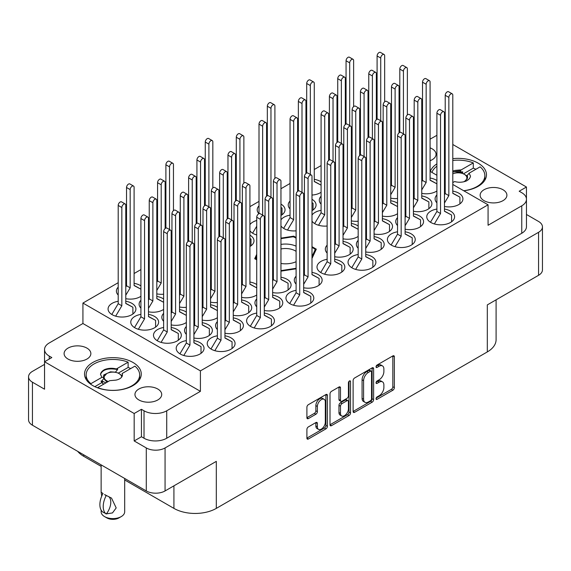<?xml version="1.0" encoding="UTF-8"?>
<svg xmlns="http://www.w3.org/2000/svg" width="571" height="571" viewBox="0 0 571 571"><rect width="100%" height="100%" fill="white"/><g stroke="black" fill="none" stroke-linecap="round" stroke-linejoin="round"><path stroke-width="0.86" d="M132.964 362.457A28.372 16.381 0 0 0 102.052 358.902A28.372 16.381 0 0 0 84.537 374.034A28.372 16.381 0 0 0 92.845 385.618A28.372 16.381 0 0 0 123.764 389.165A28.372 16.381 0 0 0 141.273 374.034A28.372 16.381 0 0 0 132.964 362.457M463.78 190.793A28.372 16.381 0 0 0 486.463 174.747A28.372 16.381 0 0 0 478.155 163.163A28.372 16.381 0 0 0 452.796 158.652M445.223 160.144A28.372 16.381 0 0 0 444.466 160.38M436.901 163.856A28.372 16.381 0 0 0 430.298 171.457M430.084 160.722A13.383 7.723 0 0 0 436.051 154.291A13.383 7.723 0 0 0 432.126 148.824A13.383 7.723 0 0 0 430.084 147.86M422.519 146.561A13.383 7.723 0 0 0 421.755 146.583M414.189 148.31A13.383 7.723 0 0 0 413.433 148.703M502.987 189.736A13.383 7.723 0 0 0 488.398 188.059A13.383 7.723 0 0 0 480.14 195.196A13.383 7.723 0 0 0 484.058 200.664A13.383 7.723 0 0 0 498.64 202.334A13.383 7.723 0 0 0 506.905 195.196A13.383 7.723 0 0 0 502.987 189.736M68.013 359.045A13.383 7.723 180 0 1 64.095 353.585A13.383 7.723 180 0 1 72.36 346.447A13.383 7.723 180 0 1 86.942 348.117A13.383 7.723 180 0 1 90.86 353.585A13.383 7.723 180 0 1 82.602 360.722A13.383 7.723 180 0 1 68.013 359.045M138.874 399.95A13.383 7.723 180 0 1 134.949 394.49A13.383 7.723 180 0 1 143.214 387.352A13.383 7.723 180 0 1 157.796 389.029A13.383 7.723 180 0 1 161.714 394.49A13.383 7.723 180 0 1 153.456 401.627A13.383 7.723 180 0 1 138.874 399.95M118.204 301.274A13.918 8.037 0 0 0 108.076 309.004A13.918 8.037 0 0 0 112.152 314.685A13.918 8.037 0 0 0 127.319 316.427A13.918 8.037 0 0 0 135.905 309.004A13.918 8.037 0 0 0 131.83 303.322A13.918 8.037 0 0 0 125.777 301.274M140.916 285.878A13.918 8.037 0 0 0 140.159 285.4A13.918 8.037 0 0 0 134.099 283.352M126.534 283.352A13.918 8.037 0 0 0 125.777 283.487M118.204 287.127A13.918 8.037 0 0 0 116.398 291.082A13.918 8.037 0 0 0 118.204 295.043M157.567 278.548A13.918 8.037 0 0 0 156.811 278.684M149.245 282.317A13.918 8.037 0 0 0 148.481 283.216M148.481 289.34A13.918 8.037 0 0 0 149.245 290.232M140.916 314.385A13.918 8.037 0 0 0 130.78 322.115A13.918 8.037 0 0 0 134.856 327.797A13.918 8.037 0 0 0 150.023 329.538A13.918 8.037 0 0 0 158.617 322.115A13.918 8.037 0 0 0 154.541 316.434A13.918 8.037 0 0 0 148.481 314.385M180.279 291.66A13.918 8.037 0 0 0 179.522 291.795M171.95 295.428A13.918 8.037 0 0 0 171.193 296.328M171.193 302.452A13.918 8.037 0 0 0 171.95 303.344M211.313 272.702A13.918 8.037 0 0 0 210.556 273.602M210.556 279.719A13.918 8.037 0 0 0 211.313 280.618M163.627 327.497A13.918 8.037 0 0 0 153.492 335.227A13.918 8.037 0 0 0 157.567 340.908A13.918 8.037 0 0 0 172.735 342.65A13.918 8.037 0 0 0 181.328 335.227A13.918 8.037 0 0 0 177.253 329.546A13.918 8.037 0 0 0 171.193 327.497M217.373 307.291A13.918 8.037 0 0 0 216.616 306.82A13.918 8.037 0 0 0 210.556 304.771M202.99 304.771A13.918 8.037 0 0 0 202.234 304.907M194.661 308.54A13.918 8.037 0 0 0 193.904 309.439M193.904 315.556A13.918 8.037 0 0 0 194.661 316.455M256.736 284.565A13.918 8.037 0 0 0 255.979 284.094A13.918 8.037 0 0 0 249.92 282.038M242.354 282.038A13.918 8.037 0 0 0 241.597 282.181M234.024 285.814A13.918 8.037 0 0 0 233.268 286.713M233.268 292.83A13.918 8.037 0 0 0 234.024 293.73M186.332 340.609A13.918 8.037 0 0 0 176.203 348.339A13.918 8.037 0 0 0 180.279 354.02A13.918 8.037 0 0 0 195.446 355.762A13.918 8.037 0 0 0 204.04 348.339A13.918 8.037 0 0 0 199.957 342.657A13.918 8.037 0 0 0 193.904 340.609M224.938 333.207A13.918 8.037 0 0 0 243.403 325.613A13.918 8.037 0 0 0 239.32 319.931A13.918 8.037 0 0 0 233.268 317.876M225.695 317.876A13.918 8.037 0 0 0 224.938 318.018M217.373 321.651A13.918 8.037 0 0 0 215.567 325.613A13.918 8.037 0 0 0 217.373 329.567M264.302 310.481A13.918 8.037 0 0 0 282.766 302.887A13.918 8.037 0 0 0 278.684 297.205A13.918 8.037 0 0 0 272.631 295.15M265.058 295.15A13.918 8.037 0 0 0 264.302 295.293M256.736 298.926A13.918 8.037 0 0 0 254.93 302.887A13.918 8.037 0 0 0 256.736 306.841M303.665 287.755A13.918 8.037 0 0 0 322.13 280.161A13.918 8.037 0 0 0 318.054 274.48A13.918 8.037 0 0 0 311.994 272.424M304.422 272.424A13.918 8.037 0 0 0 303.665 272.567M296.099 276.2A13.918 8.037 0 0 0 294.293 280.161A13.918 8.037 0 0 0 296.099 284.115M157.567 264.402A13.918 8.037 0 0 0 156.811 265.301M156.811 271.418A13.918 8.037 0 0 0 157.567 272.317M163.627 298.99A13.918 8.037 0 0 0 162.871 298.512A13.918 8.037 0 0 0 156.811 296.463M149.245 296.463A13.918 8.037 0 0 0 148.481 296.599M140.916 300.239A13.918 8.037 0 0 0 139.11 304.193A13.918 8.037 0 0 0 140.916 308.154M180.279 277.513A13.918 8.037 0 0 0 179.522 278.412M179.522 284.529A13.918 8.037 0 0 0 180.279 285.429M186.332 312.101A13.918 8.037 0 0 0 185.575 311.623A13.918 8.037 0 0 0 179.522 309.575M171.95 309.575A13.918 8.037 0 0 0 171.193 309.71M163.627 313.351A13.918 8.037 0 0 0 161.821 317.305A13.918 8.037 0 0 0 163.627 321.266M211.313 286.849A13.918 8.037 0 0 0 210.556 286.985M202.99 290.625A13.918 8.037 0 0 0 202.234 291.524M202.234 297.641A13.918 8.037 0 0 0 202.99 298.54M193.904 338.011A13.918 8.037 0 0 0 212.362 330.416A13.918 8.037 0 0 0 208.287 324.735A13.918 8.037 0 0 0 202.234 322.686M194.661 322.686A13.918 8.037 0 0 0 193.904 322.822M186.332 326.462A13.918 8.037 0 0 0 184.526 330.416A13.918 8.037 0 0 0 186.332 334.378M233.268 315.285A13.918 8.037 0 0 0 251.725 307.69A13.918 8.037 0 0 0 247.65 302.009A13.918 8.037 0 0 0 241.597 299.961M234.024 299.961A13.918 8.037 0 0 0 233.268 300.096M225.695 303.736A13.918 8.037 0 0 0 224.938 304.636M224.938 310.752A13.918 8.037 0 0 0 225.695 311.652M272.631 292.559A13.918 8.037 0 0 0 291.089 284.965A13.918 8.037 0 0 0 287.013 279.283A13.918 8.037 0 0 0 280.961 277.235M273.388 277.235A13.918 8.037 0 0 0 272.631 277.37M265.058 281.011A13.918 8.037 0 0 0 264.302 281.91M264.302 288.027A13.918 8.037 0 0 0 265.058 288.926M358.174 254.509A13.918 8.037 0 0 0 348.039 262.239A13.918 8.037 0 0 0 352.114 267.92A13.918 8.037 0 0 0 367.281 269.662A13.918 8.037 0 0 0 375.875 262.239A13.918 8.037 0 0 0 371.8 256.557A13.918 8.037 0 0 0 365.74 254.509M397.537 231.783A13.918 8.037 0 0 0 387.402 239.513A13.918 8.037 0 0 0 391.478 245.195A13.918 8.037 0 0 0 406.645 246.936A13.918 8.037 0 0 0 415.238 239.513A13.918 8.037 0 0 0 411.163 233.832A13.918 8.037 0 0 0 405.103 231.783M436.901 209.057A13.918 8.037 0 0 0 426.765 216.787A13.918 8.037 0 0 0 430.841 222.469A13.918 8.037 0 0 0 446.008 224.21A13.918 8.037 0 0 0 454.602 216.787A13.918 8.037 0 0 0 450.526 211.106A13.918 8.037 0 0 0 444.466 209.057M334.706 256.722A13.918 8.037 0 0 0 353.163 249.127A13.918 8.037 0 0 0 349.088 243.446A13.918 8.037 0 0 0 343.028 241.397M335.462 241.397A13.918 8.037 0 0 0 334.706 241.533M327.133 245.173A13.918 8.037 0 0 0 325.327 249.127A13.918 8.037 0 0 0 327.133 253.089M374.069 233.996A13.918 8.037 0 0 0 392.527 226.401A13.918 8.037 0 0 0 388.451 220.72A13.918 8.037 0 0 0 382.392 218.672M374.826 218.672A13.918 8.037 0 0 0 374.069 218.807M366.496 222.447A13.918 8.037 0 0 0 365.74 223.34M365.74 229.463A13.918 8.037 0 0 0 366.496 230.363M413.433 211.27A13.918 8.037 0 0 0 431.89 203.676A13.918 8.037 0 0 0 427.815 197.994A13.918 8.037 0 0 0 421.755 195.946M414.189 195.946A13.918 8.037 0 0 0 413.433 196.081M405.86 199.722A13.918 8.037 0 0 0 405.103 200.614M405.103 206.738A13.918 8.037 0 0 0 405.86 207.637M352.114 205.56A13.918 8.037 0 0 0 351.358 205.696M343.785 209.336A13.918 8.037 0 0 0 343.028 210.235M343.028 216.352A13.918 8.037 0 0 0 343.785 217.251M391.478 182.834A13.918 8.037 0 0 0 390.721 182.97M383.155 186.61A13.918 8.037 0 0 0 382.392 187.502M382.392 193.626A13.918 8.037 0 0 0 383.155 194.525M290.039 215.174A13.918 8.037 0 0 0 280.961 219.849M280.961 225.966A13.918 8.037 0 0 0 283.987 228.586A13.918 8.037 0 0 0 296.099 230.834M321.08 196.224A13.918 8.037 0 0 0 319.275 200.178A13.918 8.037 0 0 0 321.08 204.14M259.006 205.838A13.918 8.037 0 0 0 257.2 209.793A13.918 8.037 0 0 0 258.949 213.69M321.08 181.864A13.918 8.037 0 0 0 320.324 181.385A13.918 8.037 0 0 0 314.264 179.337M298.369 183.113A13.918 8.037 0 0 0 297.612 184.012M297.612 190.129A13.918 8.037 0 0 0 298.312 190.964M327.133 259.313A13.918 8.037 0 0 0 317.005 267.05A13.918 8.037 0 0 0 321.08 272.731A13.918 8.037 0 0 0 336.248 274.473A13.918 8.037 0 0 0 344.834 267.05A13.918 8.037 0 0 0 340.759 261.368A13.918 8.037 0 0 0 334.706 259.313M365.74 251.918A13.918 8.037 0 0 0 384.197 244.324A13.918 8.037 0 0 0 380.122 238.642A13.918 8.037 0 0 0 374.069 236.587M366.496 236.587A13.918 8.037 0 0 0 365.74 236.729M358.174 240.362A13.918 8.037 0 0 0 356.368 244.324A13.918 8.037 0 0 0 358.174 248.278M405.103 229.192A13.918 8.037 0 0 0 423.561 221.598A13.918 8.037 0 0 0 419.485 215.917A13.918 8.037 0 0 0 413.433 213.861M405.86 213.861A13.918 8.037 0 0 0 405.103 213.997M397.537 217.637A13.918 8.037 0 0 0 395.732 221.598A13.918 8.037 0 0 0 397.537 225.552M444.466 206.466A13.918 8.037 0 0 0 462.924 198.865A13.918 8.037 0 0 0 458.848 193.184A13.918 8.037 0 0 0 452.796 191.135M445.223 191.135A13.918 8.037 0 0 0 444.466 191.271M436.901 194.911A13.918 8.037 0 0 0 435.095 198.865A13.918 8.037 0 0 0 436.901 202.826M358.174 226.002A13.918 8.037 0 0 0 357.417 225.531A13.918 8.037 0 0 0 351.358 223.475M343.785 223.475A13.918 8.037 0 0 0 343.028 223.618M335.462 227.251A13.918 8.037 0 0 0 334.706 228.15M334.706 234.267A13.918 8.037 0 0 0 335.462 235.166M397.537 203.276A13.918 8.037 0 0 0 396.781 202.805A13.918 8.037 0 0 0 390.721 200.749M383.155 200.749A13.918 8.037 0 0 0 382.392 200.885M374.826 204.525A13.918 8.037 0 0 0 374.069 205.424M374.069 211.541A13.918 8.037 0 0 0 374.826 212.441M436.901 180.55A13.918 8.037 0 0 0 436.144 180.079A13.918 8.037 0 0 0 430.084 178.024M422.519 178.024A13.918 8.037 0 0 0 421.755 178.159M414.189 181.799A13.918 8.037 0 0 0 413.433 182.699M413.433 188.815A13.918 8.037 0 0 0 414.189 189.715M321.08 210.364A13.918 8.037 0 0 0 311.994 215.039M311.994 221.155A13.918 8.037 0 0 0 315.021 223.782A13.918 8.037 0 0 0 327.133 226.023M352.114 191.413A13.918 8.037 0 0 0 351.358 192.313M351.358 198.43A13.918 8.037 0 0 0 352.114 199.329M391.478 168.688A13.918 8.037 0 0 0 390.721 169.587M390.721 175.704A13.918 8.037 0 0 0 391.478 176.603M256.736 220.477A13.918 8.037 0 0 0 249.92 224.653M249.92 230.77A13.918 8.037 0 0 0 252.946 233.396A13.918 8.037 0 0 0 256.736 234.945M290.039 201.028A13.918 8.037 0 0 0 288.234 204.989A13.918 8.037 0 0 0 290.039 208.943M217.373 335.798A13.918 8.037 0 0 0 207.237 343.528A13.918 8.037 0 0 0 211.313 349.209A13.918 8.037 0 0 0 226.48 350.951A13.918 8.037 0 0 0 235.074 343.528A13.918 8.037 0 0 0 230.998 337.846A13.918 8.037 0 0 0 224.938 335.798M256.736 313.072A13.918 8.037 0 0 0 246.601 320.802A13.918 8.037 0 0 0 250.676 326.484A13.918 8.037 0 0 0 265.843 328.225A13.918 8.037 0 0 0 274.437 320.802A13.918 8.037 0 0 0 270.361 315.121A13.918 8.037 0 0 0 264.302 313.072M296.099 290.346A13.918 8.037 0 0 0 285.964 298.076A13.918 8.037 0 0 0 290.039 303.758A13.918 8.037 0 0 0 305.207 305.499A13.918 8.037 0 0 0 313.8 298.076A13.918 8.037 0 0 0 309.725 292.395A13.918 8.037 0 0 0 303.665 290.346M324.157 399.315L322.644 398.444A5.624 3.248 120 0 0 319.831 398.722A5.624 3.248 120 0 0 315.856 405.603L317.376 406.481A5.624 3.248 120 0 1 321.345 399.593A5.624 3.248 120 0 1 324.157 399.315A5.624 3.248 120 0 1 325.32 401.891L325.32 422.226A5.624 3.248 120 0 1 322.872 427.879A5.624 3.248 120 0 1 318.539 429.385A5.624 3.248 120 0 1 317.376 426.815L317.376 423.425A2.098 1.213 120 0 0 316.941 422.461A2.098 1.213 120 0 0 315.884 422.569L308.383 426.901A2.098 1.213 120 0 0 306.898 429.478L306.898 438.143A2.098 1.213 120 0 0 307.334 439.099A2.098 1.213 120 0 0 308.383 438.999L325.92 428.871A2.098 1.213 120 0 0 327.404 426.301L327.404 395.41A2.098 1.213 120 0 0 326.969 394.447A2.098 1.213 120 0 0 325.92 394.554L308.383 404.675A2.098 1.213 120 0 0 306.898 407.251L306.898 417.722A2.098 1.213 120 0 0 307.334 418.679A2.098 1.213 120 0 0 308.383 418.579L315.884 414.246A2.098 1.213 120 0 0 317.376 411.67L317.376 406.481M349.473 380.957L350.515 381.556A1.47 0.849 120 0 0 350.209 380.886A1.47 0.849 120 0 0 349.473 380.957A1.47 0.849 120 0 0 348.431 382.756L348.431 395.796A2.098 1.213 120 0 1 346.947 398.372L341.965 401.249A2.098 1.213 120 0 1 340.916 401.349A2.098 1.213 120 0 1 340.48 400.385L340.48 387.859A2.098 1.213 120 0 0 340.045 386.902A2.098 1.213 120 0 0 338.996 387.002L340.48 387.859M134.178 440.948L134.178 413.504L141.444 409.307L141.444 436.751L134.178 440.948L146.29 447.942A13.276 7.666 0 0 0 165.062 447.942L538.56 232.304A13.276 7.666 0 0 0 542.45 226.887A13.276 7.666 0 0 0 538.56 221.462L526.462 214.475M526.448 198.936L526.448 187.024L452.796 144.499M445.223 140.131L444.466 139.695M436.901 135.32L430.084 139.167M44.538 364.384L32.44 371.371A13.276 7.666 0 0 0 28.55 376.789A13.276 7.666 0 0 0 32.44 382.206L44.552 389.201L44.552 361.757L134.178 413.504M353.114 380.572L353.114 411.455A2.098 1.213 120 0 0 353.549 412.419A2.098 1.213 120 0 0 354.598 412.312L372.135 402.191A2.098 1.213 120 0 0 373.62 399.614L373.62 368.73A2.098 1.213 120 0 0 373.184 367.767A2.098 1.213 120 0 0 372.135 367.874L354.598 377.995A2.098 1.213 120 0 0 353.114 380.572M379.115 395.753L377.074 396.938A1.47 0.849 120 0 0 376.118 398.23A1.47 0.849 120 0 0 376.339 399.407A1.47 0.849 120 0 0 377.074 399.336L392.862 390.221A2.098 1.213 120 0 0 394.354 387.645L394.354 356.761A2.098 1.213 120 0 0 393.919 355.797A2.098 1.213 120 0 0 392.862 355.904L377.074 365.019A1.47 0.849 120 0 0 376.118 366.318A1.47 0.849 120 0 0 376.339 367.496A1.47 0.849 120 0 0 377.074 367.424L379.115 366.239A6.724 3.883 120 0 1 382.484 365.911A6.724 3.883 120 0 1 383.876 368.987L383.876 371.564A6.724 3.883 120 0 1 379.115 379.801L377.074 380.978A1.47 0.849 120 0 0 376.118 382.27A1.47 0.849 120 0 0 376.339 383.455A1.47 0.849 120 0 0 377.074 383.377L379.115 382.199A6.724 3.883 120 0 1 382.484 381.863A6.724 3.883 120 0 1 383.876 384.947L383.876 387.516A6.724 3.883 120 0 1 379.115 395.753M330.002 424.767L347.511 414.66L349.024 415.531A2.098 1.213 120 0 0 350.515 412.961L350.515 381.556M349.024 415.531L331.487 425.659A2.098 1.213 120 0 1 330.438 425.759A2.098 1.213 120 0 1 330.002 424.795L330.002 393.911A2.098 1.213 120 0 1 331.487 391.335L338.996 387.002M542.45 226.887L542.45 269.89A13.276 7.666 180 0 1 538.56 275.308L487.313 304.9L487.313 351.922L216.309 508.383A29.977 17.308 180 0 1 173.919 508.383L173.919 485.835M216.309 508.383L216.309 461.361L165.062 490.946A13.276 7.666 180 0 1 146.29 490.946L32.44 425.217A13.276 7.666 180 0 1 28.55 419.799L28.55 376.789M83.687 454.802L83.687 456.286L101.131 466.364M124.685 479.961L173.919 508.383M83.687 456.286A29.977 17.308 180 0 1 77.699 451.347M496.092 299.825L496.092 339.688A29.977 17.308 180 0 1 487.313 351.922M452.796 184.447L488.069 204.811L488.069 225.267L521.758 205.817A16.059 9.272 0 0 0 526.462 199.265A16.059 9.272 0 0 0 521.758 192.705L519.182 191.221L526.448 187.024M311.994 258.463L316.305 249.17L311.994 246.679M280.961 271.146L296.099 268.805M303.665 267.635L304.422 267.521M256.736 254.302L254.695 258.699L256.736 259.876M264.302 264.252L265.058 264.687M272.631 269.055L273.388 269.498M296.099 237.5L293.751 236.151L280.961 238.128M273.388 239.299L272.631 239.42M265.058 240.591L264.302 240.705M304.422 242.311L303.665 241.876M125.777 298.683A13.918 8.037 0 0 0 140.916 296.292M156.811 293.872A13.918 8.037 0 0 0 163.627 294.208M171.193 291.959A13.918 8.037 0 0 0 171.95 291.488M171.95 281.068A13.918 8.037 0 0 0 171.193 280.597M202.234 271.539A13.918 8.037 0 0 0 202.99 271.475M210.556 269.234A13.918 8.037 0 0 0 211.313 268.763M211.313 258.342A13.918 8.037 0 0 0 210.556 257.871M241.597 248.813A13.918 8.037 0 0 0 242.354 248.749M249.92 246.508A13.918 8.037 0 0 0 253.995 240.826A13.918 8.037 0 0 0 249.92 235.145M179.522 306.984A13.918 8.037 0 0 0 186.332 307.319M193.904 305.071A13.918 8.037 0 0 0 194.661 304.6M194.661 294.179A13.918 8.037 0 0 0 193.904 293.708M224.938 284.651A13.918 8.037 0 0 0 225.695 284.586M233.268 282.345A13.918 8.037 0 0 0 234.024 281.867M234.024 271.453A13.918 8.037 0 0 0 233.268 270.982M202.234 320.095A13.918 8.037 0 0 0 217.373 317.712M241.597 297.37A13.918 8.037 0 0 0 256.736 294.979M171.193 276.343A13.918 8.037 0 0 0 171.95 276.285M179.522 274.037A13.918 8.037 0 0 0 180.279 273.566M180.279 263.152A13.918 8.037 0 0 0 179.522 262.674M210.556 253.617A13.918 8.037 0 0 0 211.313 253.56M148.481 311.795A13.918 8.037 0 0 0 163.627 309.403M193.904 289.454A13.918 8.037 0 0 0 194.661 289.397M202.234 287.149A13.918 8.037 0 0 0 202.99 286.678M202.99 276.264A13.918 8.037 0 0 0 202.234 275.786M233.268 266.728A13.918 8.037 0 0 0 234.024 266.671M241.597 264.423A13.918 8.037 0 0 0 242.354 263.952M242.354 253.538A13.918 8.037 0 0 0 241.597 253.06M171.193 324.899A13.918 8.037 0 0 0 186.332 322.515M210.556 302.173A13.918 8.037 0 0 0 217.373 302.509M224.938 300.26A13.918 8.037 0 0 0 225.695 299.789M225.695 289.376A13.918 8.037 0 0 0 224.938 288.897M351.358 220.884A13.918 8.037 0 0 0 358.174 221.22M365.74 218.971A13.918 8.037 0 0 0 366.496 218.5M366.496 208.08A13.918 8.037 0 0 0 365.74 207.608M390.721 198.158A13.918 8.037 0 0 0 397.537 198.494M405.103 196.246A13.918 8.037 0 0 0 405.86 195.774M405.86 185.354A13.918 8.037 0 0 0 405.103 184.883M303.665 228.586A13.918 8.037 0 0 0 304.422 228.115M304.422 217.701A13.918 8.037 0 0 0 303.665 217.223M334.706 208.165A13.918 8.037 0 0 0 335.462 208.108M343.028 205.86A13.918 8.037 0 0 0 343.785 205.389M343.785 194.975A13.918 8.037 0 0 0 343.028 194.497M374.069 185.439A13.918 8.037 0 0 0 374.826 185.382M382.392 183.134A13.918 8.037 0 0 0 383.155 182.663M383.155 172.242A13.918 8.037 0 0 0 382.392 171.771M272.631 217.779A13.918 8.037 0 0 0 273.388 217.722M280.961 215.474A13.918 8.037 0 0 0 285.036 209.793A13.918 8.037 0 0 0 280.961 204.111M311.994 195.054A13.918 8.037 0 0 0 321.08 192.277M343.028 238.806A13.918 8.037 0 0 0 358.174 236.415M382.392 216.081A13.918 8.037 0 0 0 397.537 213.69M421.755 193.355A13.918 8.037 0 0 0 436.901 190.964M334.706 223.782A13.918 8.037 0 0 0 335.462 223.304M335.462 212.89A13.918 8.037 0 0 0 334.706 212.419M365.74 203.362A13.918 8.037 0 0 0 366.496 203.297M374.069 201.056A13.918 8.037 0 0 0 374.826 200.578M374.826 190.164A13.918 8.037 0 0 0 374.069 189.693M405.103 180.636A13.918 8.037 0 0 0 405.86 180.572M413.433 178.33A13.918 8.037 0 0 0 414.189 177.852M414.189 167.439A13.918 8.037 0 0 0 413.433 166.968M264.302 235.702A13.918 8.037 0 0 0 265.058 235.637M272.631 233.396A13.918 8.037 0 0 0 273.388 232.918M273.388 222.504A13.918 8.037 0 0 0 272.631 222.033M303.665 212.976A13.918 8.037 0 0 0 304.422 212.912M311.994 210.67A13.918 8.037 0 0 0 316.07 204.989A13.918 8.037 0 0 0 311.994 199.308M343.028 190.25A13.918 8.037 0 0 0 343.785 190.186M351.358 187.945A13.918 8.037 0 0 0 352.114 187.466M352.114 177.053A13.918 8.037 0 0 0 351.358 176.582M351.358 172.328A13.918 8.037 0 0 0 352.114 172.271M382.392 167.524A13.918 8.037 0 0 0 383.155 167.46M390.721 165.219A13.918 8.037 0 0 0 391.478 164.741M391.478 154.327A13.918 8.037 0 0 0 390.721 153.856M360.444 142.843L359.687 143.278M321.08 165.569L314.264 169.501M298.369 178.68L297.612 179.116M290.039 183.484L280.961 188.73M259.006 201.406L249.92 206.645M219.642 224.132L218.886 224.567M180.279 246.858L179.522 247.293M157.567 259.969L156.811 260.405M149.245 264.773L148.481 265.215M140.916 269.583L134.099 273.516M126.534 277.884L125.777 278.32M118.204 282.695L82.931 303.058L82.931 323.514L49.242 342.964A16.059 9.272 0 0 0 44.538 349.516A16.059 9.272 0 0 0 49.242 356.076L51.818 357.56L44.552 361.757M488.069 204.811L200.414 370.886L82.931 303.058M390.721 148.61L391.478 149.045M413.433 161.721L414.189 162.157M421.755 166.525L422.519 166.968M430.084 171.336L436.901 175.268M444.466 179.637L445.223 180.079M382.484 381.863L380.964 380.993A6.724 3.883 120 0 0 377.602 381.328L379.115 382.199M376.146 382.163L377.602 381.328M382.484 365.911L380.964 365.033A6.724 3.883 120 0 0 377.602 365.369L379.115 366.239M376.146 366.204L377.602 365.369M376.146 398.123L391.349 389.351A2.098 1.213 120 0 0 392.834 386.774L392.834 355.919L394.354 356.761M354.598 412.312L353.114 411.455L370.622 401.313A2.098 1.213 120 0 0 372.106 398.744L372.106 367.888M370.5 400.735A1.47 0.849 120 0 0 371.543 398.929L371.543 371.821A1.47 0.849 120 0 0 371.236 371.143A1.47 0.849 120 0 0 370.5 371.214L368.345 372.463A6.724 3.883 120 0 0 363.591 380.7L363.591 399.229A6.724 3.883 120 0 0 364.983 402.312A6.724 3.883 120 0 0 368.345 401.977L370.5 400.735M371.236 371.143L369.723 370.272A1.47 0.849 120 0 0 368.987 370.343L370.5 371.214M364.983 402.312L363.47 401.434A6.724 3.883 120 0 1 362.078 398.358L362.078 379.822A6.724 3.883 120 0 1 366.832 371.585L368.987 370.343M338.967 387.017L338.967 399.514A2.098 1.213 120 0 0 339.402 400.478L340.916 401.349M348.995 381.364L348.995 412.084L350.515 412.961M340.48 413.39A5.624 3.248 120 0 0 341.644 415.959A5.624 3.248 120 0 0 345.976 414.453A5.624 3.248 120 0 0 348.431 408.8L348.431 401.634A2.098 1.213 120 0 0 347.996 400.671A2.098 1.213 120 0 0 346.947 400.778L341.965 403.647A2.098 1.213 120 0 0 340.48 406.224L340.48 413.39L338.967 412.512A5.624 3.248 120 0 0 340.13 415.088L341.644 415.959M347.996 400.671L346.483 399.8A2.098 1.213 120 0 0 345.434 399.9L346.947 400.778M338.967 412.512L338.967 405.346A2.098 1.213 120 0 1 340.452 402.776L345.434 399.9M347.511 414.66A2.098 1.213 120 0 0 348.995 412.084M318.539 429.385L317.026 428.514A5.624 3.248 120 0 1 315.856 425.937L315.856 422.583L317.376 423.425M306.898 417.687L314.371 413.368A2.098 1.213 120 0 0 315.856 410.799L315.856 405.603M306.898 438.107L324.407 428A2.098 1.213 120 0 0 325.891 425.424L325.891 394.568M141.444 436.751L144.02 438.235L144.02 410.792A16.059 9.272 0 0 0 166.725 410.792L166.725 438.235A16.059 9.272 180 0 1 144.02 438.235M141.444 409.307L144.02 410.792M200.414 370.886L200.414 391.342L166.725 410.792M526.462 199.265L526.462 226.708A16.059 9.272 180 0 1 521.758 233.268L166.725 438.235M390.721 145.812L391.478 145.377M44.552 377.295A16.059 9.272 180 0 1 44.538 376.967L44.538 349.516M413.433 159.88A13.383 7.723 0 0 0 414.189 160.265M421.755 162A13.383 7.723 0 0 0 422.519 162.014M422.519 136.169A16.059 9.272 0 0 0 421.755 135.977M414.189 135.313A16.059 9.272 0 0 0 413.433 135.363M200.414 391.342L82.931 323.514M293.751 236.979L293.751 236.151M179.915 353.806L186.332 343.007L186.332 244.759A2.784 1.606 -60 0 1 187.552 241.954A2.784 1.606 -60 0 1 189.693 241.212L193.326 243.31A2.784 1.606 -60 0 1 193.904 244.581L193.904 342.828L201.021 346.59L201.021 353.335M193.904 342.65L201.021 346.59M183.791 355.497L189.965 345.105L189.965 246.858A2.784 1.606 -60 0 1 191.185 244.053A2.784 1.606 -60 0 1 193.326 243.31M186.332 343.007L189.965 345.105M377.096 119.268L377.096 55.951A2.784 1.606 -60 0 1 378.309 53.153A2.784 1.606 -60 0 1 380.457 52.404L384.09 54.502A2.784 1.606 -60 0 1 384.668 55.78L384.668 101.816M390.721 157.225L391.478 157.625M380.729 120.745L380.729 58.049A2.784 1.606 -60 0 1 381.942 55.251A2.784 1.606 -60 0 1 384.09 54.502M390.721 157.175L391.478 157.61M346.062 124.071L346.062 60.762A2.784 1.606 -60 0 1 347.275 57.956A2.784 1.606 -60 0 1 349.416 57.214L353.049 59.313A2.784 1.606 -60 0 1 353.627 60.583L353.627 106.627M349.695 125.549L349.695 62.86A2.784 1.606 -60 0 1 350.908 60.055A2.784 1.606 -60 0 1 353.049 59.313M289.683 303.544L296.099 292.745L296.099 194.497A2.784 1.606 -60 0 1 297.313 191.692A2.784 1.606 -60 0 1 299.461 190.95L303.094 193.048A2.784 1.606 -60 0 1 303.665 194.318L303.665 292.573L310.781 296.328L310.781 303.073M303.665 292.395L310.781 296.328M293.558 305.235L299.732 294.843L299.732 196.595A2.784 1.606 -60 0 1 300.946 193.79A2.784 1.606 -60 0 1 303.094 193.048M296.099 292.745L299.732 294.843M250.319 326.269L256.736 315.47L256.736 217.223A2.784 1.606 -60 0 1 257.949 214.425A2.784 1.606 -60 0 1 260.098 213.675L263.731 215.774A2.784 1.606 -60 0 1 264.302 217.051L264.302 315.299L271.418 319.053L271.418 325.798M264.302 315.121L271.418 319.053M254.195 327.961L260.369 317.569L260.369 219.321A2.784 1.606 -60 0 1 261.582 216.516A2.784 1.606 -60 0 1 263.731 215.774M256.736 315.47L260.369 317.569M210.956 348.995L217.373 338.196L217.373 239.948A2.784 1.606 -60 0 1 218.586 237.151A2.784 1.606 -60 0 1 220.727 236.401L224.367 238.5A2.784 1.606 -60 0 1 224.938 239.777L224.938 338.025L232.054 341.779L232.054 348.524M224.938 337.846L232.054 341.779M214.832 350.687L221.006 340.295L221.006 242.047A2.784 1.606 -60 0 1 222.219 239.249A2.784 1.606 -60 0 1 224.367 238.5M217.373 338.196L221.006 340.295M337.732 141.993L337.732 78.677A2.784 1.606 -60 0 1 338.946 75.879A2.784 1.606 -60 0 1 341.094 75.136L344.727 77.228A2.784 1.606 -60 0 1 345.305 78.505L345.305 124.542M351.358 179.951L352.114 180.35M341.365 143.471L341.365 80.775A2.784 1.606 -60 0 1 342.579 77.977A2.784 1.606 -60 0 1 344.727 77.228M351.358 179.901L352.114 180.336M298.369 190.942L298.369 101.41A2.784 1.606 -60 0 1 299.582 98.605A2.784 1.606 -60 0 1 301.731 97.862L305.364 99.954A2.784 1.606 -60 0 1 305.942 101.231L305.942 173.491M311.994 202.676L313.058 203.24L313.058 209.985M302.002 192.42L302.002 103.501A2.784 1.606 -60 0 1 303.215 100.703A2.784 1.606 -60 0 1 305.364 99.954M311.994 202.626L313.058 203.24M252.589 233.182L256.736 226.202M259.006 213.668L259.006 124.135A2.784 1.606 -60 0 1 260.219 121.33A2.784 1.606 -60 0 1 262.367 120.588L266 122.686A2.784 1.606 -60 0 1 266.578 123.957L266.578 196.217M272.631 225.402L273.388 225.802L272.631 225.352M262.639 215.146L262.639 126.227A2.784 1.606 -60 0 1 263.852 123.429A2.784 1.606 -60 0 1 266 122.686M256.465 234.874L256.736 234.417M399.807 132.379L399.807 69.062A2.784 1.606 -60 0 1 401.02 66.265A2.784 1.606 -60 0 1 403.169 65.515L406.802 67.614A2.784 1.606 -60 0 1 407.373 68.891L407.373 114.928M413.433 170.336L414.189 170.736L413.433 170.286M403.44 133.857L403.44 71.161A2.784 1.606 -60 0 1 404.653 68.363A2.784 1.606 -60 0 1 406.802 67.614M360.444 155.105L360.444 91.788A2.784 1.606 -60 0 1 361.657 88.99A2.784 1.606 -60 0 1 363.798 88.241L367.438 90.339A2.784 1.606 -60 0 1 368.01 91.617L368.01 137.654M374.069 193.062L374.826 193.462L374.069 193.012M364.077 156.582L364.077 93.887A2.784 1.606 -60 0 1 365.29 91.089A2.784 1.606 -60 0 1 367.438 90.339M314.664 223.561L321.08 212.769L321.08 114.514A2.784 1.606 -60 0 1 322.294 111.716A2.784 1.606 -60 0 1 324.435 110.974L328.075 113.065A2.784 1.606 -60 0 1 328.646 114.343L328.646 160.38M334.706 215.788L335.462 216.188M318.539 225.252L324.713 214.867L324.713 116.612A2.784 1.606 -60 0 1 325.927 113.815A2.784 1.606 -60 0 1 328.075 113.065M334.706 215.738L335.462 216.173M321.08 212.769L324.713 214.867M421.755 181.699L422.519 180.422L422.519 82.174A2.784 1.606 -60 0 1 423.732 79.376A2.784 1.606 -60 0 1 425.873 78.627L429.506 80.725A2.784 1.606 -60 0 1 430.084 82.003L430.084 180.25L436.901 183.848M430.084 180.072L436.901 183.833M421.755 189.915L426.152 182.52L426.152 84.272A2.784 1.606 -60 0 1 427.365 81.475A2.784 1.606 -60 0 1 429.506 80.725M422.519 180.422L426.152 182.52M382.392 204.425L383.155 203.155L383.155 104.9A2.784 1.606 -60 0 1 384.369 102.102A2.784 1.606 -60 0 1 386.51 101.353L390.143 103.451A2.784 1.606 -60 0 1 390.721 104.729L390.721 202.976L397.537 206.574L390.721 202.798M382.392 212.64L386.788 205.246L386.788 106.998A2.784 1.606 -60 0 1 388.002 104.2A2.784 1.606 -60 0 1 390.143 103.451M383.155 203.155L386.788 205.246M343.028 227.151L343.785 225.88L343.785 127.626A2.784 1.606 -60 0 1 345.005 124.828A2.784 1.606 -60 0 1 347.147 124.085L350.78 126.177A2.784 1.606 -60 0 1 351.358 127.454L351.358 225.702L358.174 229.299L351.358 225.524M343.028 235.366L347.425 227.979L347.425 129.724A2.784 1.606 -60 0 1 348.638 126.926A2.784 1.606 -60 0 1 350.78 126.177M343.785 225.88L347.425 227.979M444.466 194.811L445.223 193.533L445.223 95.286A2.784 1.606 -60 0 1 446.443 92.488A2.784 1.606 -60 0 1 448.585 91.738L452.218 93.837A2.784 1.606 -60 0 1 452.796 95.114L452.796 193.362L459.912 197.123L459.912 203.861M452.796 193.184L459.912 197.123M444.466 203.026L448.856 195.632L448.856 97.384A2.784 1.606 -60 0 1 450.076 94.586A2.784 1.606 -60 0 1 452.218 93.837M445.223 193.533L448.856 195.632M405.103 217.537L405.86 216.266L405.86 118.011A2.784 1.606 -60 0 1 407.073 115.214A2.784 1.606 -60 0 1 409.221 114.464L412.854 116.563A2.784 1.606 -60 0 1 413.433 117.84L413.433 216.088L420.549 219.849L420.549 226.587M413.433 215.909L420.549 219.849M405.103 225.752L409.493 218.358L409.493 120.11A2.784 1.606 -60 0 1 410.713 117.312A2.784 1.606 -60 0 1 412.854 116.563M405.86 216.266L409.493 218.358M365.74 240.263L366.496 238.992L366.496 140.737A2.784 1.606 -60 0 1 367.71 137.939A2.784 1.606 -60 0 1 369.858 137.19L373.491 139.288A2.784 1.606 -60 0 1 374.069 140.566L374.069 238.814L381.185 242.575L381.185 249.313M374.069 238.635L381.185 242.575M365.74 248.478L370.129 241.083L370.129 142.836A2.784 1.606 -60 0 1 371.35 140.038A2.784 1.606 -60 0 1 373.491 139.288M366.496 238.992L370.129 241.083M320.716 272.51L327.133 261.718L327.133 163.463A2.784 1.606 -60 0 1 328.346 160.665A2.784 1.606 -60 0 1 330.495 159.923L334.128 162.014A2.784 1.606 -60 0 1 334.706 163.292L334.706 261.539L341.822 265.301L341.822 272.046M334.706 261.361L341.822 265.301M324.592 274.201L330.766 263.816L330.766 165.561A2.784 1.606 -60 0 1 331.987 162.764A2.784 1.606 -60 0 1 334.128 162.014M327.133 261.718L330.766 263.816M306.698 173.02L306.698 83.487A2.784 1.606 -60 0 1 307.912 80.689A2.784 1.606 -60 0 1 310.053 79.94L313.686 82.038A2.784 1.606 -60 0 1 314.264 83.309L314.264 181.564L321.08 185.161L314.264 181.385M310.331 174.498L310.331 85.586A2.784 1.606 -60 0 1 311.545 82.781A2.784 1.606 -60 0 1 313.686 82.038M267.335 195.746L267.335 106.213A2.784 1.606 -60 0 1 268.548 103.415A2.784 1.606 -60 0 1 270.69 102.666L274.323 104.764A2.784 1.606 -60 0 1 274.901 106.042L274.901 178.302M280.961 207.487L282.017 208.044L282.017 214.789M270.968 197.223L270.968 108.312A2.784 1.606 -60 0 1 272.181 105.514A2.784 1.606 -60 0 1 274.323 104.764M280.961 207.437L282.017 208.044M368.766 137.183L368.766 73.873A2.784 1.606 -60 0 1 369.987 71.068A2.784 1.606 -60 0 1 372.128 70.326L375.761 72.424A2.784 1.606 -60 0 1 376.339 73.695L376.339 119.739M382.392 175.147L383.155 175.547L382.392 175.09M372.399 138.66L372.399 75.972A2.784 1.606 -60 0 1 373.62 73.167A2.784 1.606 -60 0 1 375.761 72.424M329.403 159.909L329.403 96.599A2.784 1.606 -60 0 1 330.623 93.794A2.784 1.606 -60 0 1 332.765 93.052L336.398 95.15A2.784 1.606 -60 0 1 336.976 96.42L336.976 142.464M343.028 197.873L343.785 198.273M333.036 161.386L333.036 98.697A2.784 1.606 -60 0 1 334.256 95.892A2.784 1.606 -60 0 1 336.398 95.15M343.028 197.823L343.785 198.258M283.623 228.371L290.039 217.572L290.039 119.325A2.784 1.606 -60 0 1 291.26 116.527A2.784 1.606 -60 0 1 293.401 115.777L297.034 117.876A2.784 1.606 -60 0 1 297.612 119.153L297.612 191.413M303.665 220.599L304.422 220.998M287.498 230.063L293.672 219.671L293.672 121.423A2.784 1.606 -60 0 1 294.893 118.618A2.784 1.606 -60 0 1 297.034 117.876M303.665 220.549L304.422 220.984M290.039 217.572L293.672 219.671M390.721 186.51L391.478 185.232L391.478 86.985A2.784 1.606 -60 0 1 392.691 84.18A2.784 1.606 -60 0 1 394.839 83.437L398.472 85.536A2.784 1.606 -60 0 1 399.05 86.806L399.05 132.85M405.103 188.259L405.86 188.658L405.103 188.202M390.721 194.718L395.111 187.331L395.111 89.083A2.784 1.606 -60 0 1 396.324 86.278A2.784 1.606 -60 0 1 398.472 85.536M391.478 185.232L395.111 187.331M351.358 209.236L352.114 207.958L352.114 109.711A2.784 1.606 -60 0 1 353.328 106.905A2.784 1.606 -60 0 1 355.476 106.163L359.109 108.262A2.784 1.606 -60 0 1 359.687 109.532L359.687 155.576M365.74 210.985L366.496 211.384L365.74 210.927M351.358 217.444L355.747 210.057L355.747 111.809A2.784 1.606 -60 0 1 356.961 109.004A2.784 1.606 -60 0 1 359.109 108.262M352.114 207.958L355.747 210.057M413.433 199.614L414.189 198.344L414.189 100.096A2.784 1.606 -60 0 1 415.402 97.291A2.784 1.606 -60 0 1 417.551 96.549L421.184 98.647A2.784 1.606 -60 0 1 421.755 99.918L421.755 198.173L428.871 201.927L428.871 208.672M421.755 197.987L428.871 201.927M413.433 207.83L417.822 200.442L417.822 102.195A2.784 1.606 -60 0 1 419.035 99.39A2.784 1.606 -60 0 1 421.184 98.647M414.189 198.344L417.822 200.442M374.069 222.347L374.826 221.07L374.826 122.822A2.784 1.606 -60 0 1 376.039 120.017A2.784 1.606 -60 0 1 378.188 119.275L381.821 121.373A2.784 1.606 -60 0 1 382.392 122.644L382.392 220.898L389.508 224.653L389.508 231.398M382.392 220.72L389.508 224.653M374.069 230.556L378.459 223.168L378.459 124.921A2.784 1.606 -60 0 1 379.672 122.115A2.784 1.606 -60 0 1 381.821 121.373M374.826 221.07L378.459 223.168M334.706 245.073L335.462 243.796L335.462 145.548A2.784 1.606 -60 0 1 336.676 142.743A2.784 1.606 -60 0 1 338.824 142.001L342.457 144.099A2.784 1.606 -60 0 1 343.028 145.369L343.028 243.624L350.144 247.379L350.144 254.124M343.028 243.446L350.144 247.379M334.706 253.281L339.095 245.894L339.095 147.646A2.784 1.606 -60 0 1 340.309 144.841A2.784 1.606 -60 0 1 342.457 144.099M335.462 243.796L339.095 245.894M430.484 222.255L436.901 211.456L436.901 113.208A2.784 1.606 -60 0 1 438.114 110.403A2.784 1.606 -60 0 1 440.255 109.661L443.888 111.759A2.784 1.606 -60 0 1 444.466 113.029L444.466 211.277L451.582 215.039L451.582 221.784M444.466 211.099L451.582 215.039M434.36 223.946L440.534 213.554L440.534 115.306A2.784 1.606 -60 0 1 441.747 112.501A2.784 1.606 -60 0 1 443.888 111.759M436.901 211.456L440.534 213.554M391.121 244.98L397.537 234.181L397.537 135.934A2.784 1.606 -60 0 1 398.751 133.129A2.784 1.606 -60 0 1 400.892 132.386L404.525 134.485A2.784 1.606 -60 0 1 405.103 135.755L405.103 234.01L412.219 237.764L412.219 244.509M405.103 233.832L412.219 237.764M394.996 246.672L401.17 236.28L401.17 138.032A2.784 1.606 -60 0 1 402.384 135.227A2.784 1.606 -60 0 1 404.525 134.485M397.537 234.181L401.17 236.28M351.757 267.706L358.174 256.907L358.174 158.659A2.784 1.606 -60 0 1 359.387 155.854A2.784 1.606 -60 0 1 361.529 155.112L365.162 157.211A2.784 1.606 -60 0 1 365.74 158.481L365.74 256.736L372.856 260.49L372.856 267.235M365.74 256.557L372.856 260.49M355.633 269.398L361.807 259.006L361.807 160.758A2.784 1.606 -60 0 1 363.02 157.953A2.784 1.606 -60 0 1 365.162 157.211M358.174 256.907L361.807 259.006M272.631 280.911L273.388 279.633L273.388 181.385A2.784 1.606 -60 0 1 274.601 178.587A2.784 1.606 -60 0 1 276.749 177.838L280.382 179.936A2.784 1.606 -60 0 1 280.961 181.207L280.961 279.462L288.077 283.216L288.077 289.961M280.961 279.283L288.077 283.216M272.631 289.119L277.021 281.731L277.021 183.484A2.784 1.606 -60 0 1 278.234 180.679A2.784 1.606 -60 0 1 280.382 179.936M273.388 279.633L277.021 281.731M233.268 303.636L234.024 302.359L234.024 204.111A2.784 1.606 -60 0 1 235.238 201.313A2.784 1.606 -60 0 1 237.386 200.564L241.019 202.662A2.784 1.606 -60 0 1 241.597 203.94L241.597 302.187L248.713 305.942L248.713 312.687M241.597 302.009L248.713 305.942M233.268 311.845L237.657 304.457L237.657 206.21A2.784 1.606 -60 0 1 238.871 203.412A2.784 1.606 -60 0 1 241.019 202.662M234.024 302.359L237.657 304.457M193.904 326.362L194.661 325.085L194.661 226.837A2.784 1.606 -60 0 1 195.874 224.039A2.784 1.606 -60 0 1 198.023 223.29L201.656 225.388A2.784 1.606 -60 0 1 202.234 226.666L202.234 324.913L209.35 328.668L209.35 335.413M202.234 324.735L209.35 328.668M193.904 334.57L198.294 327.183L198.294 228.935A2.784 1.606 -60 0 1 199.507 226.137A2.784 1.606 -60 0 1 201.656 225.388M194.661 325.085L198.294 327.183M210.556 290.525L211.313 289.247L211.313 191A2.784 1.606 -60 0 1 212.533 188.202A2.784 1.606 -60 0 1 214.675 187.452L218.308 189.551A2.784 1.606 -60 0 1 218.886 190.828L218.886 236.865M224.938 292.273L225.695 292.673L224.938 292.224M210.556 298.733L214.946 291.346L214.946 193.098A2.784 1.606 -60 0 1 216.166 190.3A2.784 1.606 -60 0 1 218.308 189.551M211.313 289.247L214.946 291.346M171.193 313.251L171.95 311.973L171.95 213.725A2.784 1.606 -60 0 1 173.163 210.927A2.784 1.606 -60 0 1 175.311 210.178L178.944 212.276A2.784 1.606 -60 0 1 179.522 213.554L179.522 311.802L186.332 315.399M179.522 311.623L186.332 315.385M171.193 321.459L175.583 314.071L175.583 215.824A2.784 1.606 -60 0 1 176.803 213.026A2.784 1.606 -60 0 1 178.944 212.276M171.95 311.973L175.583 314.071M227.972 218.472L227.972 155.162A2.784 1.606 -60 0 1 229.185 152.364A2.784 1.606 -60 0 1 231.326 151.615L234.959 153.713A2.784 1.606 -60 0 1 235.537 154.991L235.537 201.028M241.597 256.436L242.354 256.836M231.605 219.949L231.605 157.261A2.784 1.606 -60 0 1 232.818 154.463A2.784 1.606 -60 0 1 234.959 153.713M241.597 256.386L242.354 256.822M188.608 241.198L188.608 177.888A2.784 1.606 -60 0 1 189.822 175.09A2.784 1.606 -60 0 1 191.963 174.341L195.596 176.439A2.784 1.606 -60 0 1 196.174 177.717L196.174 223.753M202.234 279.162L202.99 279.562M192.241 242.682L192.241 179.986A2.784 1.606 -60 0 1 193.455 177.188A2.784 1.606 -60 0 1 195.596 176.439M202.234 279.112L202.99 279.547M148.481 300.139L149.245 298.861L149.245 200.614A2.784 1.606 -60 0 1 150.459 197.816A2.784 1.606 -60 0 1 152.6 197.066L156.233 199.165A2.784 1.606 -60 0 1 156.811 200.442L156.811 298.69L163.627 302.287L156.811 298.512M148.481 308.354L152.878 300.96L152.878 202.712A2.784 1.606 -60 0 1 154.091 199.914A2.784 1.606 -60 0 1 156.233 199.165M149.245 298.861L152.878 300.96M205.26 205.36L205.26 142.051A2.784 1.606 -60 0 1 206.474 139.253A2.784 1.606 -60 0 1 208.622 138.503L212.255 140.602A2.784 1.606 -60 0 1 212.826 141.879L212.826 187.916M208.893 206.845L208.893 144.149A2.784 1.606 -60 0 1 210.107 141.351A2.784 1.606 -60 0 1 212.255 140.602M165.897 228.086L165.897 164.776A2.784 1.606 -60 0 1 167.11 161.978A2.784 1.606 -60 0 1 169.259 161.229L172.892 163.327A2.784 1.606 -60 0 1 173.463 164.605L173.463 210.642M179.522 266.05L180.279 266.45L179.522 266M169.53 229.571L169.53 166.875A2.784 1.606 -60 0 1 170.743 164.077A2.784 1.606 -60 0 1 172.892 163.327M303.665 276.1L304.422 274.829L304.422 176.575A2.784 1.606 -60 0 1 305.642 173.777A2.784 1.606 -60 0 1 307.783 173.034L311.416 175.126A2.784 1.606 -60 0 1 311.994 176.403L311.994 274.651L319.11 278.412L319.11 285.157M311.994 274.473L319.11 278.412M303.665 284.315L308.062 276.928L308.062 178.673A2.784 1.606 -60 0 1 309.275 175.875A2.784 1.606 -60 0 1 311.416 175.126M304.422 274.829L308.062 276.928M264.302 298.826L265.058 297.555L265.058 199.308A2.784 1.606 -60 0 1 266.279 196.503A2.784 1.606 -60 0 1 268.42 195.76L272.053 197.851A2.784 1.606 -60 0 1 272.631 199.129L272.631 297.377L279.747 301.138L279.747 307.883M272.631 297.198L279.747 301.138M264.302 307.041L268.698 299.654L268.698 201.399A2.784 1.606 -60 0 1 269.912 198.601A2.784 1.606 -60 0 1 272.053 197.851M265.058 297.555L268.698 299.654M224.938 321.552L225.695 320.281L225.695 222.033A2.784 1.606 -60 0 1 226.915 219.228A2.784 1.606 -60 0 1 229.057 218.486L232.69 220.584A2.784 1.606 -60 0 1 233.268 221.855L233.268 320.103L240.384 323.864L240.384 330.609M233.268 319.924L240.384 323.864M224.938 329.767L229.328 322.379L229.328 224.125A2.784 1.606 -60 0 1 230.548 221.327A2.784 1.606 -60 0 1 232.69 220.584M225.695 320.281L229.328 322.379M241.597 285.714L242.354 284.444L242.354 186.196A2.784 1.606 -60 0 1 243.567 183.391A2.784 1.606 -60 0 1 245.708 182.649L249.341 184.747A2.784 1.606 -60 0 1 249.92 186.018L249.92 284.265L256.736 287.863L249.92 284.087M241.597 293.929L245.987 286.542L245.987 188.287A2.784 1.606 -60 0 1 247.2 185.489A2.784 1.606 -60 0 1 249.341 184.747M242.354 284.444L245.987 286.542M202.234 308.44L202.99 307.169L202.99 208.922A2.784 1.606 -60 0 1 204.204 206.117A2.784 1.606 -60 0 1 206.345 205.374L209.978 207.473A2.784 1.606 -60 0 1 210.556 208.743L210.556 306.991L217.373 310.595L210.556 306.813M202.234 316.655L206.623 309.268L206.623 211.02A2.784 1.606 -60 0 1 207.837 208.215A2.784 1.606 -60 0 1 209.978 207.473M202.99 307.169L206.623 309.268M157.211 340.694L163.627 329.895L163.627 231.648A2.784 1.606 -60 0 1 164.841 228.843A2.784 1.606 -60 0 1 166.982 228.1L170.615 230.199A2.784 1.606 -60 0 1 171.193 231.469L171.193 329.717L178.309 333.478L178.309 340.223M171.193 329.538L178.309 333.478M161.086 342.386L167.26 331.994L167.26 233.746A2.784 1.606 -60 0 1 168.474 230.941A2.784 1.606 -60 0 1 170.615 230.199M163.627 329.895L167.26 331.994M219.642 236.394L219.642 173.084A2.784 1.606 -60 0 1 220.856 170.279A2.784 1.606 -60 0 1 223.004 169.537L226.637 171.635A2.784 1.606 -60 0 1 227.215 172.906L227.215 218.943M233.268 274.351L234.024 274.751M223.275 237.871L223.275 175.176A2.784 1.606 -60 0 1 224.489 172.378A2.784 1.606 -60 0 1 226.637 171.635M233.268 274.301L234.024 274.737M179.522 295.328L180.279 294.058L180.279 195.81A2.784 1.606 -60 0 1 181.492 193.005A2.784 1.606 -60 0 1 183.641 192.263L187.274 194.361A2.784 1.606 -60 0 1 187.845 195.632L187.845 241.669M193.904 297.084L194.661 297.484M179.522 303.544L183.912 296.156L183.912 197.909A2.784 1.606 -60 0 1 185.125 195.104A2.784 1.606 -60 0 1 187.274 194.361M193.904 297.027L194.661 297.462M180.279 294.058L183.912 296.156M134.499 327.583L140.916 316.784L140.916 218.536A2.784 1.606 -60 0 1 142.129 215.731A2.784 1.606 -60 0 1 144.277 214.989L147.91 217.087A2.784 1.606 -60 0 1 148.481 218.358L148.481 316.605L155.597 320.367L155.597 327.112M148.481 316.427L155.597 320.367M138.375 329.274L144.549 318.882L144.549 220.634A2.784 1.606 -60 0 1 145.762 217.829A2.784 1.606 -60 0 1 147.91 217.087M140.916 316.784L144.549 318.882M236.294 200.557L236.294 137.247A2.784 1.606 -60 0 1 237.507 134.442A2.784 1.606 -60 0 1 239.656 133.7L243.289 135.798A2.784 1.606 -60 0 1 243.867 137.069L243.867 183.105M249.92 238.514L250.983 239.078L250.983 245.823M239.927 202.034L239.927 139.338A2.784 1.606 -60 0 1 241.148 136.54A2.784 1.606 -60 0 1 243.289 135.798M249.92 238.464L250.983 239.078M196.931 223.282L196.931 159.973A2.784 1.606 -60 0 1 198.144 157.168A2.784 1.606 -60 0 1 200.293 156.425L203.926 158.524A2.784 1.606 -60 0 1 204.504 159.794L204.504 205.831M210.556 261.24L211.313 261.646M200.564 224.76L200.564 162.071A2.784 1.606 -60 0 1 201.777 159.266A2.784 1.606 -60 0 1 203.926 158.524M210.556 261.19L211.313 261.625M156.811 282.217L157.567 280.946L157.567 182.699A2.784 1.606 -60 0 1 158.781 179.894A2.784 1.606 -60 0 1 160.929 179.151L164.562 181.25A2.784 1.606 -60 0 1 165.14 182.52L165.14 228.557M171.193 283.973L171.95 284.372L171.193 283.915M156.811 290.432L161.2 283.045L161.2 184.797A2.784 1.606 -60 0 1 162.414 181.992A2.784 1.606 -60 0 1 164.562 181.25M157.567 280.946L161.2 283.045M125.777 287.027L126.534 285.75L126.534 187.502A2.784 1.606 -60 0 1 127.747 184.704A2.784 1.606 -60 0 1 129.895 183.955L133.528 186.053A2.784 1.606 -60 0 1 134.099 187.331L134.099 285.579L140.916 289.176L134.099 285.4M125.777 295.243L130.167 287.848L130.167 189.601A2.784 1.606 -60 0 1 131.38 186.803A2.784 1.606 -60 0 1 133.528 186.053M126.534 285.75L130.167 287.848M111.788 314.471L118.204 303.672L118.204 205.424A2.784 1.606 -60 0 1 119.418 202.619A2.784 1.606 -60 0 1 121.566 201.877L125.199 203.975A2.784 1.606 -60 0 1 125.777 205.246L125.777 303.494L132.893 307.255L132.893 314M125.777 303.315L132.893 307.255M115.663 316.163L121.837 305.77L121.837 207.523A2.784 1.606 -60 0 1 123.05 204.718A2.784 1.606 -60 0 1 125.199 203.975M118.204 303.672L121.837 305.77M467.585 177.481L467.314 175.361L469.091 173.199L480.118 166.839A26.766 15.453 180 0 1 484.858 175.618A26.766 15.453 180 0 1 463.681 190.728M452.796 182.613L454.595 181.571C458.613 182.606 462.481 182.434 466.207 181.05C468.784 179.722 470.211 178.073 470.49 176.104L469.091 173.199M467.314 175.361L467.299 178.537L464.451 181.614M452.796 171.957L455.629 171.436L462.788 171.928L462.018 173.356M452.796 171.043A9.529 5.503 180 0 1 455.094 170.394L460.497 170.693L460.497 171.785M452.796 172.057L454.88 171.728L462.788 172.471M455.094 170.394L461.24 169.865L460.497 170.693M452.796 160.472A26.766 15.453 180 0 1 473.302 162.906L461.24 169.865M431.919 172.392A26.766 15.453 180 0 1 436.901 166.182M444.466 162.321A26.766 15.453 180 0 1 445.223 162.071M445.223 179.116L444.466 179.551M475.85 169.302A26.766 15.453 180 0 0 473.302 168.145L473.302 162.906M473.302 168.145L463.409 173.855M452.796 173.848A8.779 5.068 180 0 1 464.302 174.305A8.779 5.068 180 0 1 463.688 181.799M453.495 182.206A8.779 5.068 180 0 1 452.796 181.935M464.302 174.305L464.523 174.433C466.55 175.654 467.413 177.11 467.114 178.802L467.185 179.151M467.314 176.282L464.922 174.683M465.451 174.969L466.571 175.618A11.991 6.923 180 0 1 467.314 176.089M296.099 246.165A17.13 9.893 0 0 0 280.961 244.402M273.388 246.943A17.13 9.893 0 0 0 272.631 247.407M272.631 260.462A17.13 9.893 0 0 0 273.388 260.926L273.388 260.926M296.099 251.347A13.918 8.037 0 0 0 295.343 250.876A13.918 8.037 0 0 0 280.961 248.963M273.388 252.603A13.918 8.037 0 0 0 272.631 253.503M272.631 259.619A13.918 8.037 0 0 0 273.388 260.519M255.858 259.377L255.858 258.106A30.513 17.615 0 0 0 256.215 258.884L256.215 259.584M265.058 241.098L264.423 241.198A30.513 17.615 0 0 0 264.302 241.269M296.099 238.2L294.065 237.029A30.513 17.615 0 0 0 292.723 236.822L280.961 238.642M315.142 251.675L315.142 249.763A30.513 17.615 0 0 0 314.785 248.992L311.994 247.379M280.961 263.474A17.13 9.893 0 0 0 296.099 261.704M304.422 267.007L303.665 267.121M296.099 268.291L280.961 270.633M315.142 249.763L311.994 256.55M303.665 242.575L304.422 243.01M272.631 239.927L273.388 239.813M255.858 258.106L256.736 256.215M273.388 268.798L272.631 268.356M265.058 263.988L264.302 263.552M256.736 259.184L256.215 258.884M103.272 381.785L101.402 381.664L103.686 378.53L103.686 377.431L101.909 377.324L90.882 383.691A26.766 15.453 180 0 1 86.142 374.911A26.766 15.453 180 0 1 100.475 361.229A26.766 15.453 180 0 1 128.118 362.192L128.118 367.438A26.766 15.453 180 0 1 130.659 368.595M90.882 383.691L90.882 384.362M128.118 362.192L116.405 368.952L117.597 369.03L117.597 369.58L115.313 372.306M101.909 377.324L100.51 374.426C100.789 372.449 102.216 370.8 104.793 369.48C108.519 368.095 112.387 367.917 116.405 368.952M103.444 376.774L106.006 374.048M103.686 377.431L103.701 374.983L110.439 371.821L115.313 372.171M115.906 380.129L109.76 380.664L115.906 380.129A9.529 5.503 180 0 0 122.437 374.911A9.529 5.503 180 0 0 122.123 373.52L122.43 375.019M100.51 374.426C102.552 369.494 108.247 367.881 117.597 369.58M122.123 373.52L134.927 366.132A26.766 15.453 180 0 1 139.667 374.911A26.766 15.453 180 0 1 125.342 388.594A26.766 15.453 180 0 1 97.698 387.623L109.76 380.664M101.774 382.649L94.829 386.66M128.118 367.438L118.226 373.148M124.685 478.469L124.685 511.794A11.777 6.802 180 0 1 121.23 516.605L118.961 517.911A8.565 4.946 180 0 1 106.848 517.911L104.579 516.605A11.777 6.802 180 0 1 101.131 511.794L101.131 510.089M101.695 496.192L101.131 492.181L103.08 493.601M108.304 381.499A8.779 5.068 180 0 1 106.698 380.764A8.779 5.068 180 0 1 106.698 373.598A8.779 5.068 180 0 1 119.111 373.598L122.287 375.882M106.477 381.15C104.45 379.929 103.587 378.473 103.886 376.781L106.698 373.598M107.441 381.999L106.477 381.606L103.815 378.445L103.886 376.781M119.111 373.598A8.779 5.068 180 0 1 121.68 377.053M101.609 380.878L105.97 382.848M103.579 384.226L100.996 381.064M103.636 384.197A11.991 6.923 180 0 1 101.288 381.514M102.823 493.744A17.237 9.95 120 0 0 102.823 512.08L106.413 513.85A13.276 7.666 -60 0 0 108.911 496.741M106.156 514A17.237 9.95 -60 0 1 106.156 495.671L106.413 495.521A13.276 7.666 -60 0 1 106.42 495.521L111.531 498.105L116.191 507.926L112.48 512.929L106.413 513.85M121.23 516.605A11.777 6.802 180 0 1 104.579 516.605L106.848 517.911M106.156 495.671L104.579 494.536L106.413 495.521M538.56 275.308L538.56 232.304M165.062 447.942L165.062 490.946M146.29 490.946L146.29 447.942M32.44 382.206L32.44 425.217M376.032 382.777L377.074 383.377M376.032 366.818L377.074 367.424M392.834 386.774L394.354 387.645M391.349 389.351L392.862 390.221M376.032 398.736L377.074 399.336M372.135 367.874L373.62 368.73M372.106 398.744L373.62 399.614M370.622 401.313L372.135 402.191M366.832 371.585L368.345 372.463M362.078 379.822L363.591 380.7M362.078 398.358L363.591 399.229M330.002 424.795L331.487 425.659M338.967 399.514L340.48 400.385M340.452 402.776L341.965 403.647M338.967 405.346L340.48 406.224M315.856 425.937L317.376 426.815M315.856 410.799L317.376 411.67M314.371 413.368L315.884 414.246M306.898 417.722L308.383 418.579M325.92 394.554L327.404 395.41M325.891 425.424L327.404 426.301M324.407 428L325.92 428.871M306.898 438.143L308.383 438.999M521.758 233.268L521.758 205.817M49.242 356.076L49.242 359.045M186.332 244.759L189.965 246.858M377.096 55.951L380.729 58.049M346.062 60.762L349.695 62.86M296.099 194.497L299.732 196.595M256.736 217.223L260.369 219.321M217.373 239.948L221.006 242.047M337.732 78.677L341.365 80.775M298.369 101.41L302.002 103.501M259.006 124.135L262.639 126.227M399.807 69.062L403.44 71.161M360.444 91.788L364.077 93.887M321.08 114.514L324.713 116.612M422.519 82.174L426.152 84.272M383.155 104.9L386.788 106.998M343.785 127.626L347.425 129.724M445.223 95.286L448.856 97.384M405.86 118.011L409.493 120.11M366.496 140.737L370.129 142.836M327.133 163.463L330.766 165.561M306.698 83.487L310.331 85.586M267.335 106.213L270.968 108.312M368.766 73.873L372.399 75.972M329.403 96.599L333.036 98.697M290.039 119.325L293.672 121.423M391.478 86.985L395.111 89.083M352.114 109.711L355.747 111.809M414.189 100.096L417.822 102.195M374.826 122.822L378.459 124.921M335.462 145.548L339.095 147.646M436.901 113.208L440.534 115.306M397.537 135.934L401.17 138.032M358.174 158.659L361.807 160.758M273.388 181.385L277.021 183.484M234.024 204.111L237.657 206.21M194.661 226.837L198.294 228.935M211.313 191L214.946 193.098M171.95 213.725L175.583 215.824M227.972 155.162L231.605 157.261M188.608 177.888L192.241 179.986M149.245 200.614L152.878 202.712M205.26 142.051L208.893 144.149M165.897 164.776L169.53 166.875M304.422 176.575L308.062 178.673M265.058 199.308L268.698 201.399M225.695 222.033L229.328 224.125M242.354 186.196L245.987 188.287M202.99 208.922L206.623 211.02M163.627 231.648L167.26 233.746M219.642 173.084L223.275 175.176M180.279 195.81L183.912 197.909M140.916 218.536L144.549 220.634M236.294 137.247L239.927 139.338M196.931 159.973L200.564 162.071M157.567 182.699L161.2 184.797M126.534 187.502L130.167 189.601M118.204 205.424L121.837 207.523M484.858 175.618L484.858 180.179M86.142 374.911L86.142 379.465M139.667 374.911L139.667 379.465M101.131 464.873L101.131 492.181"/></g></svg>
